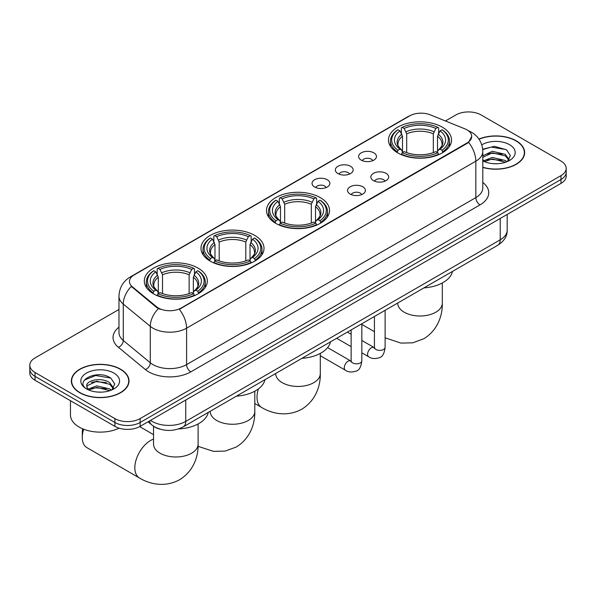 <?xml version="1.0" encoding="UTF-8"?>
<svg xmlns="http://www.w3.org/2000/svg" width="596" height="596" viewBox="0 0 596 596"><rect width="100%" height="100%" fill="white"/><g stroke="black" fill="none" stroke-linecap="round" stroke-linejoin="round"><path stroke-width="0.89" d="M320.283 197.596A31.513 18.193 0 0 0 285.938 193.648A31.513 18.193 0 0 0 266.486 210.455A31.513 18.193 0 0 0 275.717 223.321A31.513 18.193 0 0 0 310.062 227.27A31.513 18.193 0 0 0 329.514 210.455A31.513 18.193 0 0 0 320.283 197.596M254.783 235.413A31.513 18.193 0 0 0 220.438 231.464A31.513 18.193 0 0 0 200.986 248.279A31.513 18.193 0 0 0 210.217 261.137A31.513 18.193 0 0 0 244.554 265.086A31.513 18.193 0 0 0 264.013 248.279A31.513 18.193 0 0 0 254.783 235.413M198.11 268.133A31.513 18.193 0 0 0 163.766 264.184A31.513 18.193 0 0 0 144.314 280.992A31.513 18.193 0 0 0 153.544 293.858A31.513 18.193 0 0 0 187.882 297.806A31.513 18.193 0 0 0 207.334 280.992A31.513 18.193 0 0 0 198.11 268.133M442.292 127.157A31.513 18.193 0 0 0 407.947 123.208A31.513 18.193 0 0 0 388.495 140.015A31.513 18.193 0 0 0 397.726 152.881A31.513 18.193 0 0 0 432.063 156.822A31.513 18.193 0 0 0 451.522 140.015A31.513 18.193 0 0 0 442.292 127.157M361.228 160.115A8.918 5.148 180 0 1 359.462 158.663A8.918 5.148 180 0 1 362.413 152.263A8.918 5.148 180 0 1 373.841 152.837A8.918 5.148 180 0 1 375.614 158.663A8.918 5.148 180 0 1 361.228 160.115M372.761 160.652A5.349 3.092 0 0 0 371.323 159.147A5.349 3.092 0 0 0 366.048 158.365A5.349 3.092 0 0 0 362.316 160.652M337.939 173.563A8.918 5.148 180 0 1 336.174 172.11A8.918 5.148 180 0 1 339.124 165.71A8.918 5.148 180 0 1 350.552 166.284A8.918 5.148 180 0 1 352.325 172.11A8.918 5.148 180 0 1 337.939 173.563M349.465 174.099A5.349 3.092 0 0 0 348.034 172.594A5.349 3.092 0 0 0 342.76 171.812A5.349 3.092 0 0 0 339.027 174.099M314.651 187.01A8.918 5.148 180 0 1 312.878 185.557A8.918 5.148 180 0 1 315.835 179.158A8.918 5.148 180 0 1 327.264 179.731A8.918 5.148 180 0 1 329.029 185.557A8.918 5.148 180 0 1 314.651 187.01M326.176 187.546A5.349 3.092 0 0 0 324.738 186.041A5.349 3.092 0 0 0 319.471 185.259A5.349 3.092 0 0 0 315.738 187.546M373.469 180.625A8.918 5.148 180 0 1 371.695 179.172A8.918 5.148 180 0 1 374.653 172.773A8.918 5.148 180 0 1 386.081 173.347A8.918 5.148 180 0 1 387.847 179.172A8.918 5.148 180 0 1 373.469 180.625M384.994 181.162A5.349 3.092 0 0 0 383.556 179.657A5.349 3.092 0 0 0 378.281 178.874A5.349 3.092 0 0 0 374.556 181.162M350.172 194.072A8.918 5.148 180 0 1 348.407 192.62A8.918 5.148 180 0 1 351.357 186.22A8.918 5.148 180 0 1 362.785 186.794A8.918 5.148 180 0 1 364.558 192.62A8.918 5.148 180 0 1 350.172 194.072M361.697 194.609A5.349 3.092 0 0 0 360.267 193.104A5.349 3.092 0 0 0 354.993 192.322A5.349 3.092 0 0 0 351.26 194.609M464.865 128.833A16.055 9.268 180 0 1 467.011 129.868A16.055 9.268 180 0 1 471.712 136.424A16.055 9.268 180 0 1 467.011 142.98L181.124 308.035A16.055 9.268 180 0 1 156.621 306.798L132.379 286.81A16.055 9.268 180 0 1 129.474 281.498A16.055 9.268 180 0 1 134.182 274.942L409.69 115.877A16.055 9.268 180 0 1 430.245 114.834L464.865 128.833M160.212 429.217A17.835 10.296 180 0 1 153.008 425.842M482.805 167.424A28.839 16.651 0 0 0 524.644 152.569A28.839 16.651 0 0 0 516.203 140.798A28.839 16.651 0 0 0 478.946 139.062M120.578 369.207A28.839 16.651 0 0 0 89.154 365.594A28.839 16.651 0 0 0 71.356 380.978A28.839 16.651 0 0 0 79.797 392.749A28.839 16.651 0 0 0 111.229 396.355A28.839 16.651 0 0 0 129.027 380.978A28.839 16.651 0 0 0 120.578 369.207M71.654 382.476A28.839 16.651 0 0 0 71.55 382.915M471.712 136.424L468.568 142.325L467.011 143.457L179.314 309.324A20.808 12.017 60 0 1 186.585 328.18A23.78 13.73 180 0 1 152.956 328.18A23.78 13.73 180 0 1 150.289 326.347L123.275 304.079A23.78 13.73 180 0 1 118.976 296.205L118.976 332.613A23.78 13.73 0 0 0 123.275 340.487L150.289 362.755A23.78 13.73 0 0 0 152.956 364.596A23.78 13.73 0 0 0 186.585 364.596L475.839 197.596A23.78 13.73 0 0 0 482.805 187.882L482.805 151.473A23.78 13.73 180 0 1 475.839 161.181A20.808 12.017 -120 0 0 468.568 142.325M118.976 309.451L35.022 357.92A17.835 10.296 0 0 0 29.8 365.199L29.8 372.969A17.835 10.296 0 0 0 35.022 380.248L114.901 426.363L114.901 422.482A17.835 10.296 0 0 0 140.127 422.482L560.978 179.508A17.835 10.296 0 0 0 566.2 172.229A17.835 10.296 0 0 1 560.978 179.508L140.127 422.482A17.835 10.296 0 0 1 114.901 422.482L35.022 376.367L114.901 422.482L114.901 418.601A17.835 10.296 0 0 0 140.127 418.601L560.978 175.626A17.835 10.296 0 0 0 566.2 168.348A17.835 10.296 0 0 0 560.978 161.062L481.099 114.946A17.835 10.296 0 0 0 455.873 114.946L445.428 120.973M29.8 369.08A17.835 10.296 0 0 0 35.022 376.367A17.835 10.296 0 0 1 29.8 369.08M160.227 309.324L156.621 307.499L131.299 286.423A20.808 13.917 129.5 0 0 123.275 304.079L123.275 340.487A5.945 3.978 -50.5 0 1 118.41 347.312A29.726 17.165 180 0 1 118.976 327.167M29.8 365.199A17.835 10.296 0 0 0 35.022 372.478L114.901 418.601M128.833 382.915A28.839 16.651 0 0 0 128.729 382.476M524.45 154.513A28.839 16.651 0 0 0 524.346 154.066M114.901 426.363A17.835 10.296 0 0 0 140.127 426.363L560.978 183.397A17.835 10.296 0 0 0 566.2 176.111L566.2 168.348M482.805 167.238A28.541 16.479 0 0 0 524.346 152.569A28.541 16.479 0 0 0 515.987 140.917A28.541 16.479 0 0 0 479.057 139.226M492.587 163.602L497.071 163.736M483.676 160.756L492.333 157.456L505.311 160.495L506.883 161.754M484.473 161.59L492.333 158.998L505.594 162.231M482.805 159.378A13.44 7.755 0 0 0 484.593 161.695M482.805 155.802L492.333 151.295L505.311 154.327L509.17 159.661M482.805 157.337L492.333 152.837L505.311 155.869L508.865 160.063M482.805 160.868A19.385 11.19 0 0 0 509.513 160.48A19.385 11.19 0 0 0 509.513 144.657A19.385 11.19 0 0 0 481.777 144.85M507.345 161.561L510.377 155.601L506.54 149.812L494.457 146.348L482.685 149.194M483.81 161.36L482.805 160.287M482.723 149.559L491.275 147.085L506.272 149.633M486.999 154.029L491.275 153.254L501.981 154.17M486.999 160.19L491.275 159.415L501.981 160.339M80.013 392.63A28.541 16.479 0 0 0 111.109 396.198A28.541 16.479 0 0 0 128.729 380.978A28.541 16.479 0 0 0 120.37 369.326A28.541 16.479 0 0 0 89.266 365.75A28.541 16.479 0 0 0 71.654 380.978A28.541 16.479 0 0 0 80.013 392.63M70.462 400.706L70.462 414.958A29.726 17.165 0 0 0 79.171 427.094A29.726 17.165 0 0 0 119.148 428.181M96.969 392.012L101.447 392.146M88.059 389.166L96.716 385.865L109.694 388.905L111.258 390.164M88.856 390L96.716 387.407L109.969 390.641M88.193 389.769L86.807 386.513A13.44 7.755 0 0 0 88.975 390.104M113.553 388.07L109.694 382.736C101.625 376.717 85.034 380.434 86.807 386.513L86.755 385.917M86.837 386.7L87.21 385.701L96.716 381.239L109.694 384.278L113.247 388.473M111.72 389.97L114.76 384.01L110.916 378.222C97.319 368.447 73.152 381.328 87.105 389.225L87.798 389.65M113.896 373.066A19.385 11.19 0 0 0 86.487 373.066A19.385 11.19 0 0 0 86.487 388.89A19.385 11.19 0 0 0 113.896 388.89A19.385 11.19 0 0 0 113.896 373.066M84.274 380.166L95.658 375.495L110.655 378.043M91.382 382.438L95.658 381.663L106.364 382.58M91.382 388.599L95.658 387.825L106.364 388.741M397.16 152.546L398.001 150.296A28.303 16.338 0 0 1 398.001 129.742L399.946 130.867A25.568 14.758 0 0 0 399.946 149.171L401.868 150.266L402.494 152.554M402.494 151.622L402.494 136.253L399.946 130.867M401.361 133.303L401.361 127.797L402.211 127.313A28.303 16.338 0 0 1 437.807 127.313L435.862 128.438A25.568 14.758 0 0 0 404.155 128.438L406.695 133.824L406.695 152.621M433.322 152.621L433.322 133.824L435.862 128.438M423.935 287.898A32.698 18.878 0 0 0 452.468 271.418M401.361 154.178A29.487 17.023 0 0 0 438.649 154.178L437.807 152.725A28.303 16.338 0 0 1 402.211 152.725L401.361 154.684M438.649 154.684L438.649 154.178M398.001 129.742L397.16 130.226A29.487 17.023 0 0 0 390.514 140.991A29.487 17.023 0 0 0 397.16 151.756M437.807 127.313L438.649 127.797L438.649 133.303M402.211 152.725L404.155 151.6A25.568 14.758 0 0 0 435.862 151.6L437.807 152.725M399.946 149.171L398.001 150.296M404.155 128.438L402.211 127.313M401.868 134.174A22.872 13.201 0 0 0 401.868 150.266L401.98 150.334C398.731 147.19 397.405 145.059 398.009 143.934A22 12.702 0 0 1 402.494 136.253M442.858 151.756A29.487 17.023 0 0 0 449.496 140.991A29.487 17.023 0 0 0 442.858 130.226L442.008 129.742A28.303 16.338 0 0 1 442.008 150.296L442.858 152.546M442.008 150.296L440.064 149.171A25.568 14.758 0 0 0 440.064 130.867L442.008 129.742M440.064 130.867L437.524 136.253L437.524 151.622L438.142 150.266L440.064 149.171M437.524 136.253A22 12.702 0 0 1 442.008 143.934C442.605 145.066 441.278 147.197 438.038 150.334L438.142 150.266A22.872 13.201 0 0 0 438.142 134.174M437.524 152.554L437.524 151.622M275.151 222.986L275.993 220.736A28.303 16.338 0 0 1 275.993 200.181L277.945 201.306A25.568 14.758 0 0 0 277.945 219.611L279.867 220.706L280.485 223.001M280.485 222.062L280.485 206.693L277.945 201.306M279.353 203.743L279.353 198.237L280.202 197.753A28.303 16.338 0 0 1 315.798 197.753L313.854 198.878A25.568 14.758 0 0 0 282.146 198.878L284.687 204.264L284.687 223.06M311.313 223.06L311.313 204.264L313.854 198.878M301.934 358.338A32.698 18.878 0 0 0 330.467 341.858M279.353 224.618A29.487 17.023 0 0 0 316.647 224.618L315.798 223.165A28.303 16.338 0 0 1 280.202 223.165L279.353 225.124M316.647 225.124L316.647 224.618M275.993 200.181L275.151 200.666A29.487 17.023 0 0 0 268.513 211.431A29.487 17.023 0 0 0 275.151 222.196M315.798 197.753L316.647 198.237L316.647 203.743M280.202 223.165L282.146 222.04A25.568 14.758 0 0 0 313.854 222.04L315.798 223.165M277.945 219.611L275.993 220.736M282.146 198.878L280.202 197.753M279.867 204.614A22.872 13.201 0 0 0 279.867 220.706L279.971 220.773C276.723 217.629 275.397 215.499 276 214.374A22 12.702 0 0 1 280.485 206.693M320.849 222.196A29.487 17.023 0 0 0 327.487 211.431A29.487 17.023 0 0 0 320.849 200.666L320.007 200.181A28.303 16.338 0 0 1 320.007 220.736L320.849 222.986M320.007 220.736L318.055 219.611A25.568 14.758 0 0 0 318.055 201.306L320.007 200.181M318.055 201.306L315.515 206.693L315.515 222.062L316.133 220.706L318.055 219.611M315.515 206.693A22 12.702 0 0 1 320 214.374C320.596 215.506 319.277 217.637 316.029 220.773L316.133 220.706A22.872 13.201 0 0 0 316.133 204.614M315.515 223.001L315.515 222.062M209.65 260.802L210.492 258.552A28.303 16.338 0 0 1 210.492 237.998L212.437 239.123A25.568 14.758 0 0 0 212.437 257.427L214.359 258.522L214.985 260.817M214.985 259.878L214.985 244.509L212.437 239.123M213.852 241.559L213.852 236.053L214.702 235.569A28.303 16.338 0 0 1 250.298 235.569L248.353 236.694A25.568 14.758 0 0 0 216.646 236.694L219.186 242.08L219.186 260.877M245.805 260.877L245.805 242.08L248.353 236.694M236.426 396.154A32.698 18.878 0 0 0 264.959 379.682M213.852 262.441A29.487 17.023 0 0 0 251.14 262.441L250.298 260.981A28.303 16.338 0 0 1 214.702 260.981L213.852 262.94M251.14 262.94L251.14 262.441M210.492 237.998L209.65 238.482A29.487 17.023 0 0 0 203.005 249.247A29.487 17.023 0 0 0 209.65 260.012M250.298 235.569L251.14 236.053L251.14 241.559M214.702 260.981L216.646 259.856A25.568 14.758 0 0 0 248.353 259.856L250.298 260.981M212.437 257.427L210.492 258.552M216.646 236.694L214.702 235.569M214.359 242.43A22.872 13.201 0 0 0 214.359 258.522L214.471 258.59C211.222 255.453 209.896 253.315 210.5 252.19A22 12.702 0 0 1 214.985 244.509M255.349 260.012A29.487 17.023 0 0 0 261.987 249.247A29.487 17.023 0 0 0 255.349 238.482L254.499 237.998A28.303 16.338 0 0 1 254.499 258.552L255.349 260.802M254.499 258.552L252.555 257.427A25.568 14.758 0 0 0 252.555 239.123L254.499 237.998M252.555 239.123L250.015 244.509L250.015 259.878L250.633 258.522L252.555 257.427M250.015 244.509A22 12.702 0 0 1 254.499 252.19C255.095 253.322 253.769 255.453 250.529 258.59L250.633 258.522A22.872 13.201 0 0 0 250.633 242.43M250.015 260.817L250.015 259.878M83.649 429.224A22.298 12.874 120 0 0 82.278 437.434L82.278 432.584A16.353 9.439 -60 0 1 82.688 428.829M82.278 437.434A22.298 12.874 120 0 0 86.897 447.641L139.449 477.985A22.298 12.874 -60 0 1 136.03 460.119A22.298 12.874 -60 0 1 150.602 440.474A22.298 12.874 -60 0 1 153.53 439.096M152.978 293.523L153.82 291.273A28.303 16.338 0 0 1 153.82 270.718L155.765 271.843A25.568 14.758 0 0 0 155.765 290.148L157.687 291.243L158.312 293.537M158.312 292.599L158.312 277.229L155.765 271.843M157.18 274.279L157.18 268.774L158.022 268.289A28.303 16.338 0 0 1 193.625 268.289L191.681 269.414A25.568 14.758 0 0 0 159.974 269.414L162.514 274.801L162.514 293.597M189.133 293.597L189.133 274.801L191.681 269.414M178.532 428.941A32.698 18.878 0 0 0 208.287 412.402M157.18 295.162A29.487 17.023 0 0 0 194.467 295.162L193.625 293.701A28.303 16.338 0 0 1 158.022 293.701L157.18 295.661M194.467 295.661L194.467 295.162M153.82 270.718L152.978 271.202A29.487 17.023 0 0 0 146.333 281.968A29.487 17.023 0 0 0 152.978 292.733M193.625 268.289L194.467 268.774L194.467 274.279M158.022 293.701L159.974 292.576A25.568 14.758 0 0 0 191.681 292.576L193.625 293.701M155.765 290.148L153.82 291.273M159.974 269.414L158.022 268.289M157.687 275.151A22.872 13.201 0 0 0 157.687 291.243L157.798 291.31C154.55 288.173 153.224 286.035 153.828 284.91A22 12.702 0 0 1 158.312 277.229M198.677 292.733A29.487 17.023 0 0 0 205.315 281.968A29.487 17.023 0 0 0 198.677 271.202L197.827 270.718A28.303 16.338 0 0 1 197.827 291.273L198.677 293.523M197.827 291.273L195.883 290.148A25.568 14.758 0 0 0 195.883 271.843L197.827 270.718M195.883 271.843L193.342 277.229L193.342 292.599L193.961 291.243L195.883 290.148M193.342 277.229A22 12.702 0 0 1 197.827 284.91C198.423 286.043 197.097 288.173 193.856 291.31L193.961 291.243A22.872 13.201 0 0 0 193.961 275.151M193.342 293.537L193.342 292.599M132.379 286.81L132.379 287.518M156.621 306.798L156.621 307.499M181.124 308.035L181.124 308.512M467.011 142.98L467.011 143.457M190.795 371.874A5.945 3.434 60 0 1 186.585 364.596L186.585 328.18L475.839 161.181L475.839 197.596A5.945 3.434 60 0 0 480.041 204.875L190.795 371.874A29.726 17.165 180 0 1 148.747 371.874A29.726 17.165 180 0 1 145.417 369.58L118.41 347.312M482.805 151.473C482.402 142.921 478.648 136.514 471.533 132.238L468.53 130.777A20.808 9.745 112 0 0 468.247 130.673M132.409 276.157A20.808 12.017 -120 0 0 130.256 276.969C123.141 281.238 119.379 287.652 118.976 296.205M130.256 276.969L407.94 116.645A20.808 12.017 60 0 1 409.519 115.974M158.394 308.601A20.808 13.917 129.5 0 0 150.289 326.347L150.289 362.755A5.945 3.978 -50.5 0 1 145.417 369.58M482.805 182.443A29.726 17.165 180 0 1 480.041 204.875M140.127 418.601L140.127 426.363M560.978 175.626L560.978 183.397M35.022 372.478L35.022 380.248M150.512 420.374A23.78 13.73 0 0 0 152.114 421.394A23.78 13.73 0 0 0 185.743 421.394L500.223 239.83A23.78 13.73 0 0 0 507.189 230.123C507.367 236.023 504.223 241.075 497.764 245.276L183.285 426.833A11.89 6.869 60 0 0 185.743 421.394L185.743 400.028M500.223 218.471L500.223 239.83A11.89 6.869 60 0 1 497.764 245.276M149.551 420.925A11.89 7.957 129.5 0 0 151.622 424.792L148.009 421.819M442.307 282.966L442.307 303.133A22.298 12.874 180 0 1 435.773 312.237A22.298 12.874 180 0 1 404.244 312.237A22.298 12.874 180 0 1 397.711 303.133L397.763 304.005M433.322 133.824A22 12.702 0 0 0 406.695 133.824M433.94 131.746A22.872 13.201 0 0 0 406.077 131.746M320.298 353.406L320.298 373.573A22.298 12.874 180 0 1 313.764 382.677A22.298 12.874 180 0 1 282.236 382.677A22.298 12.874 180 0 1 275.702 373.573L275.754 374.444M320.298 373.573C320.596 384.77 316.439 400.229 301.762 409.214C286.646 417.431 271.173 413.311 261.629 407.448A22.298 12.874 -60 0 1 258.411 388.927M311.313 204.264A22 12.702 0 0 0 284.687 204.264M311.931 202.186A22.872 13.201 0 0 0 284.069 202.186M254.797 391.222L254.797 411.389A22.298 12.874 180 0 1 248.264 420.493A22.298 12.874 180 0 1 216.735 420.493A22.298 12.874 180 0 1 210.202 411.389L210.254 412.261M245.805 242.08A22 12.702 0 0 0 219.186 242.08M246.431 240.009A22.872 13.201 0 0 0 218.568 240.009M198.118 423.942L198.118 444.109A22.298 12.874 180 0 1 191.592 453.213A22.298 12.874 180 0 1 160.056 453.213A22.298 12.874 180 0 1 153.53 444.109L153.582 444.981M189.133 274.801A22 12.702 0 0 0 162.514 274.801M189.759 272.73A22.872 13.201 0 0 0 161.896 272.73M385.12 310.307L385.12 347.289A5.349 3.092 180 0 1 383.31 349.606A5.349 3.092 180 0 1 375.987 349.472A5.349 3.092 180 0 1 374.422 347.289L374.251 348.444L374.728 348.049M385.12 347.289C384.39 353.502 382.468 356.974 379.354 357.697C374.929 359.068 371.375 358.762 368.686 356.773A5.349 3.092 -60 0 1 367.866 352.489A5.349 3.092 -60 0 1 371.368 347.773A5.349 3.092 -60 0 1 371.599 347.647A5.349 3.092 -60 0 1 374.042 347.505L374.407 347.699M361.832 323.755L361.832 360.736A5.349 3.092 180 0 1 360.021 363.053A5.349 3.092 180 0 1 352.698 362.919A5.349 3.092 180 0 1 351.133 360.736L350.955 361.891L351.439 361.496M361.832 360.736C361.101 366.95 359.172 370.421 356.058 371.144C351.64 372.515 348.086 372.209 345.397 370.22A5.349 3.092 -60 0 1 344.577 365.937A5.349 3.092 -60 0 1 348.071 361.221A5.349 3.092 -60 0 1 348.31 361.094A5.349 3.092 -60 0 1 350.746 360.952L351.111 361.146M407.94 116.645L411.754 114.872M183.285 426.833C173.712 431.646 164.146 431.646 154.573 426.833L151.622 424.792M507.189 230.123L507.189 214.448M524.346 154.953L524.346 152.569M128.729 383.362L128.729 380.978M71.654 383.362L71.654 380.978M442.307 303.133C442.605 314.33 438.447 329.789 423.763 338.774L412.73 342.827L400.952 343.095L385.12 337.835M374.422 331.689L361.832 324.418M390.514 146.43L390.514 140.991M449.496 146.43L449.496 140.991M261.629 407.448L254.797 403.507M268.513 216.87L268.513 211.431M327.487 216.87L327.487 211.431M254.797 411.389C255.095 422.586 250.931 438.053 236.254 447.03L225.221 451.09L213.442 451.351L198.073 446.337M203.005 254.686L203.005 249.247M261.987 254.686L261.987 249.247M198.118 444.109C198.423 455.307 194.259 470.773 179.582 479.75C164.466 487.968 149 483.848 139.449 477.985M146.333 287.406L146.333 281.968M205.315 287.406L205.315 281.968M153.53 434.626L139.673 426.624M153.53 426.237L153.53 444.109M368.686 356.773L361.832 352.817M351.133 346.641L336.658 338.282M374.422 316.483L374.422 347.289M374.042 347.505L361.832 340.458M351.133 334.281L347.364 332.106M345.397 370.22L320.298 355.73M351.133 329.931L351.133 360.736M350.746 360.952L327.614 347.602"/></g></svg>

